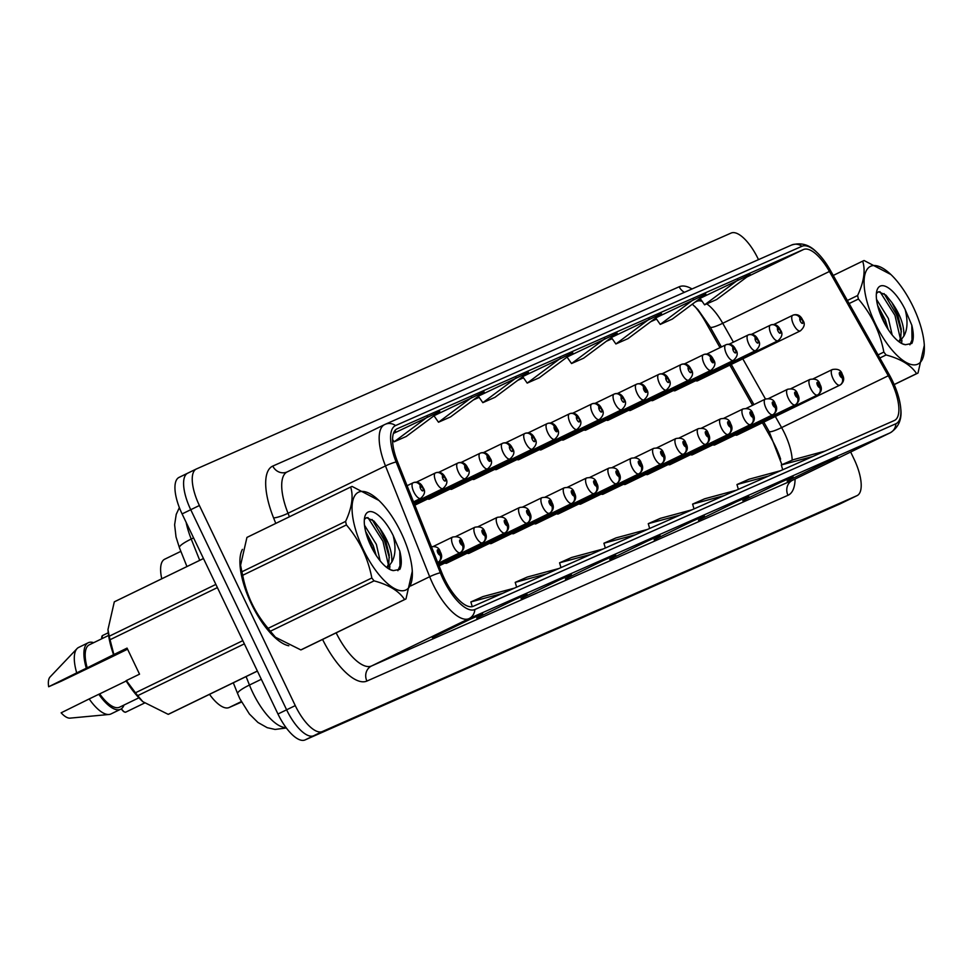 <?xml version="1.0" encoding="UTF-8"?>
<svg xmlns="http://www.w3.org/2000/svg" width="973" height="973" viewBox="0 0 973 973"><rect width="100%" height="100%" fill="white"/><g stroke="black" fill="none" stroke-linecap="round" stroke-linejoin="round"><path stroke-width="1.46" d="M720.02 347.641L705.461 321.832A46.23 17.611 64.1 0 0 694.844 306.41M780.626 459.159A46.23 17.611 64.1 0 0 771.625 439.091L762.406 422.769M752.555 405.303L729.872 365.106M673.438 390.526A8.672 3.308 64.1 0 0 675.14 390.696A8.672 3.308 64.1 0 0 676.065 389.249M651.107 400.377A8.672 3.308 64.1 0 0 652.81 400.548A8.672 3.308 64.1 0 0 653.734 399.1M628.765 410.229A8.672 3.308 64.1 0 0 630.48 410.399A8.672 3.308 64.1 0 0 631.392 408.952M606.434 420.081A8.672 3.308 64.1 0 0 608.137 420.251A8.672 3.308 64.1 0 0 609.062 418.816M584.104 429.944A8.672 3.308 64.1 0 0 585.807 430.102A8.672 3.308 64.1 0 0 586.731 428.667M561.762 439.796A8.672 3.308 64.1 0 0 563.464 439.954A8.672 3.308 64.1 0 0 564.389 438.519M539.431 449.648A8.672 3.308 64.1 0 0 541.134 449.818A8.672 3.308 64.1 0 0 542.058 448.371M517.089 459.499A8.672 3.308 64.1 0 0 518.804 459.67A8.672 3.308 64.1 0 0 519.716 458.222M494.758 469.351A8.672 3.308 64.1 0 0 496.461 469.521A8.672 3.308 64.1 0 0 497.385 468.074M472.428 479.215A8.672 3.308 64.1 0 0 474.131 479.373A8.672 3.308 64.1 0 0 475.055 477.938M450.085 489.066A8.672 3.308 64.1 0 0 451.788 489.224A8.672 3.308 64.1 0 0 452.713 487.789M427.755 498.918A8.672 3.308 64.1 0 0 429.458 499.088A8.672 3.308 64.1 0 0 430.382 497.641M695.78 380.674A8.672 3.308 64.1 0 0 697.483 380.832A8.672 3.308 64.1 0 0 698.407 379.397M712.966 444.795A8.672 3.308 64.1 0 0 714.669 444.953A8.672 3.308 64.1 0 0 714.766 444.916M690.635 454.646A8.672 3.308 64.1 0 0 692.338 454.817A8.672 3.308 64.1 0 0 692.423 454.768M668.293 464.498A8.672 3.308 64.1 0 0 670.008 464.668A8.672 3.308 64.1 0 0 670.093 464.62M645.963 474.35A8.672 3.308 64.1 0 0 647.665 474.52A8.672 3.308 64.1 0 0 647.75 474.471M623.62 484.201A8.672 3.308 64.1 0 0 625.335 484.372A8.672 3.308 64.1 0 0 625.42 484.323M601.29 494.065A8.672 3.308 64.1 0 0 602.992 494.223A8.672 3.308 64.1 0 0 603.09 494.187M578.947 503.917A8.672 3.308 64.1 0 0 580.662 504.087A8.672 3.308 64.1 0 0 580.747 504.038M556.617 513.768A8.672 3.308 64.1 0 0 558.332 513.939A8.672 3.308 64.1 0 0 558.417 513.89M534.286 523.62A8.672 3.308 64.1 0 0 535.989 523.79A8.672 3.308 64.1 0 0 536.074 523.742M511.944 533.472A8.672 3.308 64.1 0 0 513.659 533.642A8.672 3.308 64.1 0 0 513.744 533.593M489.614 543.335A8.672 3.308 64.1 0 0 491.316 543.493A8.672 3.308 64.1 0 0 491.401 543.457M467.271 553.187A8.672 3.308 64.1 0 0 468.986 553.357A8.672 3.308 64.1 0 0 469.071 553.309M444.941 563.039A8.672 3.308 64.1 0 0 446.656 563.209A8.672 3.308 64.1 0 0 446.741 563.16M735.296 434.931A8.672 3.308 64.1 0 0 737.011 435.101A8.672 3.308 64.1 0 0 737.096 435.053M161.761 578.777A34.675 13.208 -115.9 0 1 164.717 559.195A34.675 13.208 -115.9 0 1 164.887 559.122L180.869 551.363M241.535 702.056L229.105 707.529A34.675 13.208 -115.9 0 1 209.511 694.345M242.423 549.368A55.473 21.138 64.1 0 0 251.362 603.783A55.473 21.138 64.1 0 0 288.799 645.768A55.473 21.138 64.1 0 1 251.362 603.783A55.473 21.138 64.1 0 1 242.423 549.368M891.256 381.477A36.986 14.096 -115.9 0 1 894.515 420.445A36.986 14.096 -115.9 0 1 894.333 420.518L473.267 606.288A36.986 14.096 -115.9 0 1 441.815 572.756L397.616 461.968A36.986 14.096 -115.9 0 1 396.948 428.886A36.986 14.096 -115.9 0 1 397.118 428.801L803.516 249.514A36.986 14.096 -115.9 0 1 829.422 271.467L888.288 375.773A36.986 14.096 -115.9 0 1 891.256 381.477M892.509 380.93A40.574 15.459 64.1 0 0 889.249 374.678L830.383 270.36A40.574 15.459 64.1 0 0 816.408 251.922A40.574 15.459 64.1 0 0 801.959 246.278L395.573 425.566A40.574 15.459 64.1 0 0 396.12 461.944L440.307 572.732A40.574 15.459 64.1 0 0 474.824 609.524L895.89 423.754A40.574 15.459 64.1 0 0 900.767 408.733A40.574 15.459 64.1 0 0 892.509 380.93M196.181 469.071L187.862 473.109A34.675 13.208 64.1 0 0 187.692 473.194A34.675 13.208 64.1 0 0 190.744 509.718L286.621 709.816A34.675 13.208 64.1 0 0 313.695 735.746L848.286 499.891A34.675 13.208 64.1 0 0 848.456 499.806A34.675 13.208 64.1 0 0 848.614 499.721M470.81 618.962L432.365 637.643L470.81 618.962M515.167 599.404L476.721 618.074L515.167 599.404M559.511 579.835L521.066 598.504L559.511 579.835M603.856 560.266L565.41 578.947L603.856 560.266M825.603 462.443L787.157 481.112L825.603 462.443M781.246 482.012L742.8 500.681L781.246 482.012M736.902 501.569L698.456 520.251L736.902 501.569M692.557 521.139L654.111 539.808L692.557 521.139M648.213 540.708L609.767 559.378L648.213 540.708M758.49 259.633L758.186 258.988A34.675 13.208 64.1 0 0 731.112 233.058L196.51 468.913A34.675 13.208 64.1 0 0 196.339 468.986A34.675 13.208 64.1 0 0 199.392 505.51L295.269 705.607A34.675 13.208 64.1 0 0 322.343 731.538L856.933 495.683A34.675 13.208 64.1 0 0 857.104 495.61A34.675 13.208 64.1 0 0 854.051 459.086L850.67 452.019M472.027 397.252L438.495 422.233L450.596 416.894L484.128 391.912L434.25 415.605M427.682 416.809L394.15 441.803L406.24 436.463L439.772 411.482L393.42 433.447M393.931 432.158L395.427 431.039L394.235 431.574M605.072 338.555L571.54 363.537L583.63 358.198L617.174 333.216L567.283 356.896M649.417 318.986L615.885 343.968L627.986 338.64L661.518 313.647L611.64 337.339M693.773 299.416L660.241 324.41L672.331 319.071L705.863 294.089L655.984 317.77M738.118 279.859L704.586 304.841L716.675 299.502L750.207 274.52L700.329 298.2M516.383 377.682L482.839 402.664L494.941 397.337L528.473 372.343L478.594 396.035M560.728 358.113L527.196 383.107L539.285 377.767L572.817 352.785L522.939 376.466M647.604 529.385L616.006 537.899L603.917 543.238L605.328 548.03M635.503 534.712L603.917 543.238M691.949 509.816L660.363 518.341L648.261 523.669L649.672 528.473M679.847 515.155L648.261 523.669M736.293 490.246L704.707 498.772L692.606 504.111L694.017 508.903M724.204 495.585L692.606 504.111M780.638 470.689L749.052 479.203L736.962 484.542L738.361 489.334M768.548 476.016L736.962 484.542M824.995 451.119L793.409 459.645L781.307 464.972L782.706 469.728M812.893 456.459L781.307 464.972M603.248 548.942L571.662 557.468L559.572 562.808L560.971 567.6M591.158 554.282L559.572 562.808M558.903 568.512L527.317 577.038L515.216 582.365L516.627 587.169M546.814 573.851L515.216 582.365M514.559 588.081L482.961 596.595L470.871 601.934L472.246 606.629M502.457 593.408L470.871 601.934M527.196 383.107L522.696 376.648M571.54 363.537L567.04 357.091M615.885 343.968L611.397 337.522M660.241 324.41L655.741 317.952M704.586 304.841L700.086 298.383M482.839 402.664L478.351 396.218M438.495 422.233L433.994 415.787M394.15 441.803L392.569 439.528M187.534 473.279L179.214 477.317A34.675 13.208 64.1 0 0 179.044 477.39A34.675 13.208 64.1 0 0 182.097 513.914L277.962 714.012A34.675 13.208 64.1 0 0 305.036 739.942L839.638 504.087A34.675 13.208 64.1 0 0 839.808 504.014A34.675 13.208 64.1 0 0 839.967 503.929M187.862 473.109A34.675 13.208 64.1 0 0 187.692 473.194A34.675 13.208 64.1 0 0 190.744 509.718L286.621 709.816A34.675 13.208 64.1 0 0 313.695 735.746L848.286 499.891A34.675 13.208 64.1 0 0 848.456 499.806L857.104 495.61M736.914 435.138L839.942 385.113A5.777 5.339 -120.4 0 0 842.156 377.609A2.895 1.107 64.1 0 0 841.876 374.581A2.895 1.107 64.1 0 0 839.626 372.416A2.895 1.107 64.1 0 0 839.857 375.469A2.895 1.107 64.1 0 0 842.071 377.646L840.368 373.985L842.156 377.609M842.071 377.646A5.777 5.339 72.7 0 1 839.675 385.223A8.672 3.308 -115.9 0 1 833.046 378.692A8.672 3.308 -115.9 0 1 832.28 369.558C837.826 368.524 841.171 370.141 842.29 374.423C844.649 378.533 843.98 382.036 840.271 384.931M736.829 435.174L839.675 385.223M773.705 324.544L792.667 315.337A5.777 5.339 59.6 0 1 800.049 318.171A2.895 1.107 64.1 0 0 800.329 321.199A2.895 1.107 64.1 0 0 802.591 323.364A2.895 1.107 64.1 0 0 802.348 320.312A2.895 1.107 64.1 0 0 800.134 318.135L800.864 319.703M800.134 318.135A5.777 5.339 -107.3 0 0 792.959 315.203M800.828 319.728L800.049 318.171M714.583 445.002L817.6 394.965A5.777 5.339 -120.4 0 0 819.825 387.461A2.895 1.107 64.1 0 0 819.546 384.432A2.895 1.107 64.1 0 0 817.284 382.28A2.895 1.107 64.1 0 0 817.527 385.32A2.895 1.107 64.1 0 0 819.74 387.497L818.025 383.836L819.825 387.461M819.74 387.497A5.777 5.339 72.7 0 1 817.344 395.074A8.672 3.308 -115.9 0 1 810.704 388.543A8.672 3.308 -115.9 0 1 809.937 379.421C815.496 378.375 818.828 379.993 819.947 384.274C822.319 388.397 821.65 391.9 817.94 394.783M714.498 445.026L817.344 395.074M692.253 454.853L795.269 404.817A5.777 5.339 -120.4 0 0 797.495 397.312A2.895 1.107 64.1 0 0 797.203 394.284A2.895 1.107 64.1 0 0 794.953 392.131A2.895 1.107 64.1 0 0 795.196 395.172A2.895 1.107 64.1 0 0 797.398 397.361L795.695 393.688L797.495 397.312M797.398 397.361A5.777 5.339 72.7 0 1 795.002 404.938A8.672 3.308 -115.9 0 1 788.373 398.407A8.672 3.308 -115.9 0 1 787.607 389.273C793.153 388.227 796.498 389.845 797.617 394.126C799.976 398.249 799.307 401.752 795.61 404.634M692.156 454.877L795.002 404.938M669.91 464.705L772.927 414.668A5.777 5.339 -120.4 0 0 775.153 407.176A2.895 1.107 64.1 0 0 774.873 404.148A2.895 1.107 64.1 0 0 772.611 401.983A2.895 1.107 64.1 0 0 772.854 405.036A2.895 1.107 64.1 0 0 775.067 407.213L773.365 403.552L775.153 407.176M775.067 407.213A5.777 5.339 72.7 0 1 772.671 414.79A8.672 3.308 -115.9 0 1 766.031 408.259A8.672 3.308 -115.9 0 1 765.277 399.125C770.823 398.079 774.155 399.696 775.274 403.977C777.646 408.101 776.977 411.603 773.267 414.486M669.825 464.741L772.671 414.79M647.58 474.556L750.597 424.52A5.777 5.339 -120.4 0 0 752.822 417.028A2.895 1.107 64.1 0 0 752.543 413.999A2.895 1.107 64.1 0 0 750.28 411.834A2.895 1.107 64.1 0 0 750.524 414.887A2.895 1.107 64.1 0 0 752.737 417.064L751.022 413.403L752.822 417.028M752.737 417.064A5.777 5.339 72.7 0 1 750.329 424.642A8.672 3.308 -115.9 0 1 743.7 418.11A8.672 3.308 -115.9 0 1 742.934 408.976C748.492 407.93 751.825 409.548 752.944 413.829C755.316 417.952 754.647 421.455 750.937 424.35M647.495 474.593L750.329 424.642M751.363 334.408L770.324 325.189A5.777 5.339 59.6 0 1 777.719 328.023A2.895 1.107 64.1 0 0 777.999 331.051A2.895 1.107 64.1 0 0 780.249 333.216A2.895 1.107 64.1 0 0 780.018 330.163A2.895 1.107 64.1 0 0 777.804 327.986L778.522 329.567M777.804 327.986A5.777 5.339 -107.3 0 0 770.628 325.067M778.485 329.579L777.719 328.023M729.032 344.26L747.994 335.053A5.777 5.339 59.6 0 1 755.376 337.886A2.895 1.107 64.1 0 0 755.668 340.915A2.895 1.107 64.1 0 0 757.918 343.068A2.895 1.107 64.1 0 0 757.675 340.015A2.895 1.107 64.1 0 0 755.462 337.838L756.191 339.419M755.462 337.838A5.777 5.339 -107.3 0 0 748.286 334.919M756.155 339.431L755.376 337.886M706.702 354.111L725.651 344.904A5.777 5.339 59.6 0 1 733.046 347.738A2.895 1.107 64.1 0 0 733.326 350.767A2.895 1.107 64.1 0 0 735.588 352.919A2.895 1.107 64.1 0 0 735.345 349.879A2.895 1.107 64.1 0 0 733.131 347.702L733.849 349.271M733.131 347.702A5.777 5.339 -107.3 0 0 725.955 344.77M733.824 349.283L733.046 347.738M870.762 266.225A54.318 20.701 64.1 0 0 875.274 323.559A54.318 20.701 64.1 0 0 917.697 364.182A54.318 20.701 64.1 0 0 924.131 342.958A54.318 20.701 64.1 0 0 890.903 274.532A54.318 20.701 64.1 0 0 870.762 266.225M890.903 274.532L864.109 260.533A62.406 23.778 64.1 0 0 863.379 260.813A62.406 23.778 64.1 0 0 863.075 260.946A62.406 23.778 64.1 0 0 862.674 261.153L833.253 275.444L863.075 260.946M847.386 300.487L857.614 295.524C863.951 281.854 865.642 270.397 862.674 261.153M857.614 295.524A62.406 23.778 64.1 0 0 858.429 299.027L849.125 303.552M878.084 354.89L883.849 352.08C880.006 332.097 871.54 314.413 858.429 299.027M883.849 352.08A62.406 23.778 64.1 0 0 886.099 354.963L879.847 358.003M894.163 384.542L916.578 373.644C911.117 365.191 900.949 358.964 886.099 354.963M916.578 373.644A62.406 23.778 64.1 0 0 917.308 373.364A62.406 23.778 64.1 0 0 917.612 373.231A62.406 23.778 64.1 0 0 918.001 373.024L924.338 345.233L924.131 342.958M892.168 334.98L888.373 318.451L876.515 299.343M888.191 329.506L885.333 319.935L877.622 305.461M899.38 342.046L903.832 336.159C904.379 325.858 900.39 314.632 891.852 302.494L885.953 295.147L878.546 291.73L876.393 293.493M898.882 341.669L900.779 337.655L901.229 329.105L897.532 314.011L891.852 302.494M880.273 286.086A32.291 12.308 64.1 0 0 876.807 290.951A32.291 12.308 64.1 0 0 883.156 320.579A32.291 12.308 64.1 0 0 902.518 343.883A32.291 12.308 64.1 0 0 905.498 344.71L911.835 343.481C913.805 339.541 913.793 333.459 911.823 325.237L905.182 309.609A32.291 12.308 64.1 0 0 880.273 286.086M902.421 343.846L905.498 344.71M905.182 309.609C907.991 320.859 907.541 329.713 903.832 336.159M900.402 338.908L894.965 315.374L879.945 291.669M909.889 344.819L912.005 339.918L911.823 325.237M886.61 326.977L878.583 308.976M901.63 343.445L901.91 340.222M901.363 331.817L896.486 314.632L884.068 293.578M358.733 492.119A54.318 20.701 64.1 0 0 363.257 549.453A54.318 20.701 64.1 0 0 405.68 590.076A54.318 20.701 64.1 0 0 412.114 568.852A54.318 20.701 64.1 0 0 378.886 500.426A54.318 20.701 64.1 0 0 358.733 492.119M378.886 500.426L352.092 486.427A62.406 23.778 64.1 0 0 351.362 486.707A62.406 23.778 64.1 0 0 351.058 486.841A62.406 23.778 64.1 0 0 350.657 487.047L246.935 537.424L240.586 565.228L241.876 571.796A62.406 23.778 64.1 0 0 242.691 575.298C246.485 595.208 254.962 612.893 268.11 628.351A62.406 23.778 64.1 0 0 270.348 631.234L275.456 637.254L300.839 649.915A62.406 23.778 64.1 0 0 301.557 649.636A62.406 23.778 64.1 0 0 301.861 649.502A62.406 23.778 64.1 0 0 302.262 649.295M241.876 571.796L345.597 521.419C351.934 507.748 353.613 496.291 350.657 487.047M345.597 521.419A62.406 23.778 64.1 0 0 346.412 524.934L242.691 575.298M268.11 628.351L371.832 577.986C367.989 557.991 359.524 540.307 346.412 524.934M371.832 577.986A62.406 23.778 64.1 0 0 374.07 580.857L270.348 631.234M300.839 649.915L404.561 599.55C399.088 591.085 388.932 584.858 374.07 580.857M404.561 599.55A62.406 23.778 64.1 0 0 405.291 599.259A62.406 23.778 64.1 0 0 405.583 599.125A62.406 23.778 64.1 0 0 405.984 598.918L412.321 571.127L412.114 568.852M240.586 565.228L240.805 567.49A54.318 20.701 64.1 0 0 274.045 635.916L275.444 637.254M247.641 537.084A62.406 23.778 64.1 0 0 247.337 537.218A62.406 23.778 64.1 0 0 246.935 537.424M380.151 560.874L376.356 544.345L364.498 525.25M376.174 555.401L373.304 545.829L365.593 531.355M387.716 567.794L391.815 562.066C392.362 551.752 388.373 540.526 379.835 528.388L373.936 521.042L366.529 517.624L364.376 519.387M386.865 567.563L388.762 563.549L389.212 554.999L385.515 539.906L379.835 528.388M368.256 511.98A32.291 12.308 64.1 0 0 364.79 516.845A32.291 12.308 64.1 0 0 371.139 546.473A32.291 12.308 64.1 0 0 390.501 569.777A32.291 12.308 64.1 0 0 393.481 570.604L399.818 569.375C401.788 565.435 401.776 559.353 399.806 551.132L393.165 535.503A32.291 12.308 64.1 0 0 368.256 511.98M390.404 569.74L393.481 570.604M393.165 535.503C395.975 546.753 395.524 555.607 391.815 562.066M388.385 564.802L382.948 541.268L367.928 517.563M397.872 570.713L399.976 565.812L399.806 551.132M374.593 552.871L366.553 534.87M389.601 569.339L389.893 566.116M389.346 557.711L384.469 540.526L372.051 519.473M127.256 648.529L89.236 666.991L127.512 649.076M203.479 558.538L114.303 601.849L107.954 629.64L108.173 631.903A54.318 20.701 64.1 0 0 113.573 654.695L127.049 648.103L139.54 674.167L126.356 680.565L135.466 692.776A62.406 23.778 64.1 0 0 137.716 695.659L142.812 701.667L168.195 714.34A62.406 23.778 64.1 0 0 169.229 713.914A62.406 23.778 64.1 0 0 169.618 713.708M126.356 680.565L126.052 680.747A54.318 20.701 64.1 0 0 141.401 700.341L142.812 701.679M126.21 681.003L99.684 693.883A34.675 13.208 64.1 0 0 119.582 707.189L138.896 697.811M99.684 693.883L98.808 694.272A36.986 14.096 64.1 0 0 120.591 709.268A36.986 14.096 64.1 0 0 123.997 705.048M98.808 694.272L89.188 698.942A36.986 14.096 64.1 0 0 109.025 714.474A36.986 14.096 64.1 0 0 110.983 713.939L120.591 709.268M89.188 698.942L61.129 712.82A23.109 8.806 64.1 0 0 70.068 718.135L109.025 714.474M168.195 714.34L257.371 671.029M244.357 643.858L137.716 695.659M135.466 692.776L242.812 640.648M217.393 587.595L110.046 639.723L113.877 654.501M107.954 629.64L109.231 636.22L215.872 584.42M109.231 636.22A62.406 23.778 64.1 0 0 110.046 639.723M115.106 601.46A62.406 23.778 64.1 0 0 114.692 601.642A62.406 23.778 64.1 0 0 114.303 601.849M108.599 635.442L89.285 644.819A34.675 13.208 64.1 0 0 87.205 667.831L113.573 654.695M127.572 649.198L110.071 657.736A36.986 14.096 64.1 0 0 110.046 657.712M93.7 642.679A36.986 14.096 64.1 0 0 88.275 642.739A36.986 14.096 64.1 0 0 86.317 668.22L87.205 667.831M88.275 642.739L78.667 647.41A36.986 14.096 64.1 0 0 77.037 648.614A36.986 14.096 64.1 0 0 76.709 672.878L86.317 668.22M110.071 657.736L61.238 681.209L48.65 686.756L76.709 672.878M77.037 648.614L50.073 676.965A23.109 8.806 64.1 0 0 48.65 686.756M625.238 484.408L728.266 434.384A5.777 5.339 -120.4 0 0 730.48 426.879A2.895 1.107 64.1 0 0 730.2 423.851A2.895 1.107 64.1 0 0 727.95 421.686A2.895 1.107 64.1 0 0 728.181 424.739A2.895 1.107 64.1 0 0 730.395 426.916L728.692 423.255L730.48 426.879M730.395 426.916A5.777 5.339 72.7 0 1 727.999 434.493A8.672 3.308 -115.9 0 1 721.37 427.962A8.672 3.308 -115.9 0 1 720.604 418.828C726.15 417.782 729.482 419.412 730.601 423.693C732.973 427.804 732.304 431.307 728.595 434.201M625.153 484.445L727.999 434.493M602.907 494.272L705.924 444.235A5.777 5.339 -120.4 0 0 708.149 436.731A2.895 1.107 64.1 0 0 707.87 433.703A2.895 1.107 64.1 0 0 705.607 431.538A2.895 1.107 64.1 0 0 705.851 434.59A2.895 1.107 64.1 0 0 708.064 436.768L706.349 433.107L708.149 436.731M708.064 436.768A5.777 5.339 72.7 0 1 705.656 444.345A8.672 3.308 -115.9 0 1 699.028 437.814A8.672 3.308 -115.9 0 1 698.261 428.692C703.82 427.646 707.152 429.263 708.271 433.544C710.643 437.668 709.974 441.17 706.264 444.053M602.822 494.296L705.656 444.345M580.577 504.123L683.593 454.087A5.777 5.339 -120.4 0 0 685.819 446.583A2.895 1.107 64.1 0 0 685.527 443.554A2.895 1.107 64.1 0 0 683.277 441.401A2.895 1.107 64.1 0 0 683.52 444.442A2.895 1.107 64.1 0 0 685.722 446.631L684.019 442.958L685.819 446.583M685.722 446.631A5.777 5.339 72.7 0 1 683.326 454.209A8.672 3.308 -115.9 0 1 676.697 447.665A8.672 3.308 -115.9 0 1 675.931 438.543C681.477 437.497 684.822 439.115 685.941 443.396C688.3 447.519 687.631 451.022 683.934 453.904M580.48 504.148L683.326 454.209M684.36 363.963L703.321 354.756A5.777 5.339 59.6 0 1 710.704 357.59A2.895 1.107 64.1 0 0 710.995 360.618A2.895 1.107 64.1 0 0 713.245 362.783A2.895 1.107 64.1 0 0 713.002 359.73A2.895 1.107 64.1 0 0 710.801 357.553L712.504 361.214L710.704 357.59M710.801 357.553A5.777 5.339 -107.3 0 0 703.613 354.622M662.029 373.814L680.991 364.607A5.777 5.339 59.6 0 1 688.373 367.441A2.895 1.107 64.1 0 0 688.653 370.47A2.895 1.107 64.1 0 0 690.915 372.635A2.895 1.107 64.1 0 0 690.672 369.582A2.895 1.107 64.1 0 0 688.458 367.405L689.188 368.974M688.458 367.405A5.777 5.339 -107.3 0 0 681.282 364.474M689.152 368.998L688.373 367.441M639.687 383.678L658.648 374.459A5.777 5.339 59.6 0 1 666.043 377.293A2.895 1.107 64.1 0 0 666.323 380.321A2.895 1.107 64.1 0 0 668.573 382.486A2.895 1.107 64.1 0 0 668.342 379.434A2.895 1.107 64.1 0 0 666.128 377.256L666.846 378.838M666.128 377.256A5.777 5.339 -107.3 0 0 658.952 374.337M666.809 378.85L666.043 377.293M558.234 513.975L661.251 463.939A5.777 5.339 -120.4 0 0 663.477 456.446A2.895 1.107 64.1 0 0 663.197 453.418A2.895 1.107 64.1 0 0 660.935 451.253A2.895 1.107 64.1 0 0 661.178 454.306A2.895 1.107 64.1 0 0 663.391 456.483L661.689 452.822L663.477 456.446M663.391 456.483A5.777 5.339 72.7 0 1 660.995 464.06A8.672 3.308 -115.9 0 1 654.355 457.529A8.672 3.308 -115.9 0 1 653.601 448.395C659.147 447.349 662.479 448.967 663.598 453.248C665.97 457.371 665.301 460.874 661.591 463.756M558.149 514.012L660.995 464.06M535.904 523.827L638.92 473.79A5.777 5.339 -120.4 0 0 641.146 466.298A2.895 1.107 64.1 0 0 640.854 463.27A2.895 1.107 64.1 0 0 638.604 461.105A2.895 1.107 64.1 0 0 638.847 464.157A2.895 1.107 64.1 0 0 641.061 466.335L639.346 462.674L641.146 466.298M641.061 466.335A5.777 5.339 72.7 0 1 638.653 473.912A8.672 3.308 -115.9 0 1 632.024 467.381A8.672 3.308 -115.9 0 1 631.258 458.247C636.816 457.201 640.149 458.818 641.268 463.099C643.64 467.222 642.971 470.725 639.261 473.62M535.819 523.863L638.653 473.912M513.562 533.678L616.59 483.654A5.777 5.339 -120.4 0 0 618.804 476.15A2.895 1.107 64.1 0 0 618.524 473.121A2.895 1.107 64.1 0 0 616.274 470.956A2.895 1.107 64.1 0 0 616.505 474.009A2.895 1.107 64.1 0 0 618.719 476.186L617.016 472.525L618.804 476.15M618.719 476.186A5.777 5.339 72.7 0 1 616.323 483.763A8.672 3.308 -115.9 0 1 609.682 477.232A8.672 3.308 -115.9 0 1 608.928 468.098C614.474 467.052 617.806 468.682 618.925 472.963C621.297 477.074 620.628 480.577 616.918 483.472M513.476 533.715L616.323 483.763M491.231 543.542L594.248 493.506A5.777 5.339 -120.4 0 0 596.473 486.001A2.895 1.107 64.1 0 0 596.194 482.973A2.895 1.107 64.1 0 0 593.931 480.808A2.895 1.107 64.1 0 0 594.175 483.861A2.895 1.107 64.1 0 0 596.388 486.038L594.673 482.377L596.473 486.001M596.388 486.038A5.777 5.339 72.7 0 1 593.98 493.615A8.672 3.308 -115.9 0 1 587.351 487.084A8.672 3.308 -115.9 0 1 586.585 477.962C592.143 476.916 595.476 478.534 596.595 482.815C598.967 486.926 598.298 490.441 594.588 493.323M491.146 543.566L593.98 493.615M468.901 553.394L571.917 503.357A5.777 5.339 -120.4 0 0 574.143 495.853A2.895 1.107 64.1 0 0 573.851 492.825A2.895 1.107 64.1 0 0 571.601 490.672A2.895 1.107 64.1 0 0 571.844 493.712A2.895 1.107 64.1 0 0 574.046 495.889L572.343 492.229L574.143 495.853M574.046 495.889A5.777 5.339 72.7 0 1 571.65 503.479A8.672 3.308 -115.9 0 1 565.021 496.935A8.672 3.308 -115.9 0 1 564.255 487.814C569.801 486.768 573.146 488.385 574.265 492.666C576.624 496.789 575.955 500.292 572.258 503.175M468.804 553.418L571.65 503.479M617.356 393.53L636.318 384.323A5.777 5.339 59.6 0 1 643.7 387.157A2.895 1.107 64.1 0 0 643.98 390.185A2.895 1.107 64.1 0 0 646.242 392.338A2.895 1.107 64.1 0 0 645.999 389.285A2.895 1.107 64.1 0 0 643.785 387.108L645.5 390.769L643.7 387.157M643.785 387.108A5.777 5.339 -107.3 0 0 636.61 384.189M595.026 403.381L613.975 394.174A5.777 5.339 59.6 0 1 621.37 397.008A2.895 1.107 64.1 0 0 621.65 400.037A2.895 1.107 64.1 0 0 623.912 402.19A2.895 1.107 64.1 0 0 623.669 399.149A2.895 1.107 64.1 0 0 621.455 396.972L622.173 398.541M621.455 396.972A5.777 5.339 -107.3 0 0 614.279 394.041M622.136 398.553L621.37 397.008M572.683 413.233L591.645 404.026A5.777 5.339 59.6 0 1 599.027 406.86A2.895 1.107 64.1 0 0 599.319 409.888A2.895 1.107 64.1 0 0 601.569 412.053A2.895 1.107 64.1 0 0 601.326 409.001A2.895 1.107 64.1 0 0 599.125 406.823L599.842 408.392M599.125 406.823A5.777 5.339 -107.3 0 0 591.937 403.892M599.806 408.405L599.027 406.86M550.353 423.085L569.314 413.878A5.777 5.339 59.6 0 1 576.697 416.712A2.895 1.107 64.1 0 0 576.977 419.74A2.895 1.107 64.1 0 0 579.239 421.905A2.895 1.107 64.1 0 0 578.996 418.852A2.895 1.107 64.1 0 0 576.782 416.675L577.512 418.244M576.782 416.675A5.777 5.339 -107.3 0 0 569.606 413.744M577.476 418.268L576.697 416.712M528.011 432.949L546.972 423.729A5.777 5.339 59.6 0 1 554.367 426.563A2.895 1.107 64.1 0 0 554.646 429.592A2.895 1.107 64.1 0 0 556.897 431.757A2.895 1.107 64.1 0 0 556.665 428.704A2.895 1.107 64.1 0 0 554.452 426.527L556.155 430.188L554.367 426.563M554.452 426.527A5.777 5.339 -107.3 0 0 547.276 423.608M446.558 563.245L549.575 513.209A5.777 5.339 -120.4 0 0 551.8 505.705A2.895 1.107 64.1 0 0 551.521 502.688A2.895 1.107 64.1 0 0 549.259 500.523A2.895 1.107 64.1 0 0 549.502 503.576A2.895 1.107 64.1 0 0 551.715 505.753L550 502.092L551.8 505.705M551.715 505.753A5.777 5.339 72.7 0 1 549.319 513.33A8.672 3.308 -115.9 0 1 542.679 506.799A8.672 3.308 -115.9 0 1 541.925 497.665C547.471 496.619 550.803 498.237 551.922 502.518C554.294 506.641 553.625 510.144 549.915 513.026M446.473 563.282L549.319 513.33M529.385 515.605A5.777 5.339 72.7 0 1 526.977 523.182L439.066 565.872L527.244 523.06A5.777 5.339 -120.4 0 0 529.47 515.568A2.895 1.107 64.1 0 0 529.178 512.54A2.895 1.107 64.1 0 0 526.928 510.375A2.895 1.107 64.1 0 0 527.171 513.428A2.895 1.107 64.1 0 0 529.385 515.605L527.67 511.944L529.47 515.568M507.042 525.456A5.777 5.339 72.7 0 1 504.646 533.034L438.738 565.045L504.914 532.924A5.777 5.339 -120.4 0 0 507.128 525.42A2.895 1.107 64.1 0 0 506.848 522.392A2.895 1.107 64.1 0 0 504.598 520.227A2.895 1.107 64.1 0 0 504.829 523.279A2.895 1.107 64.1 0 0 507.042 525.456L505.34 521.796L507.128 525.42M484.712 535.308A5.777 5.339 72.7 0 1 482.304 542.885L438.409 564.218L482.572 542.776A5.777 5.339 -120.4 0 0 484.797 535.272A2.895 1.107 64.1 0 0 484.518 532.243A2.895 1.107 64.1 0 0 482.255 530.078A2.895 1.107 64.1 0 0 482.499 533.131A2.895 1.107 64.1 0 0 484.712 535.308L482.997 531.647L484.797 535.272M462.37 545.16A5.777 5.339 72.7 0 1 459.974 552.749L438.069 563.379L460.241 552.628A5.777 5.339 -120.4 0 0 462.467 545.123A2.895 1.107 64.1 0 0 462.175 542.095A2.895 1.107 64.1 0 0 459.925 539.942A2.895 1.107 64.1 0 0 460.156 542.983A2.895 1.107 64.1 0 0 462.37 545.16L460.667 541.499L462.467 545.123M121.406 708.782A6.933 2.639 64.1 0 0 125.699 712.175L144.393 703.09M125.858 712.102L144.405 703.102M440.039 555.024A5.777 5.339 72.7 0 1 437.741 562.552L437.899 562.479A5.777 5.339 -120.4 0 0 440.124 554.975A2.895 1.107 64.1 0 0 439.845 551.946A2.895 1.107 64.1 0 0 437.582 549.794A2.895 1.107 64.1 0 0 437.826 552.846A2.895 1.107 64.1 0 0 440.039 555.024L438.324 551.363L440.124 554.975M505.68 442.8L524.642 433.593A5.777 5.339 59.6 0 1 532.024 436.427A2.895 1.107 64.1 0 0 532.304 439.455A2.895 1.107 64.1 0 0 534.566 441.608A2.895 1.107 64.1 0 0 534.323 438.555A2.895 1.107 64.1 0 0 532.109 436.378L532.839 437.959M532.109 436.378A5.777 5.339 -107.3 0 0 524.934 433.459M532.803 437.972L532.024 436.427M483.338 452.652L502.299 443.445A5.777 5.339 59.6 0 1 509.694 446.279A2.895 1.107 64.1 0 0 509.974 449.307A2.895 1.107 64.1 0 0 512.236 451.46A2.895 1.107 64.1 0 0 511.993 448.419A2.895 1.107 64.1 0 0 509.779 446.242L510.497 447.811M509.779 446.242A5.777 5.339 -107.3 0 0 502.603 443.311M510.46 447.823L509.694 446.279M461.007 462.503L479.969 453.296A5.777 5.339 59.6 0 1 487.351 456.13A2.895 1.107 64.1 0 0 487.643 459.159A2.895 1.107 64.1 0 0 489.893 461.324A2.895 1.107 64.1 0 0 489.65 458.271A2.895 1.107 64.1 0 0 487.449 456.094L489.151 459.755L487.351 456.13M487.449 456.094A5.777 5.339 -107.3 0 0 480.261 453.163M438.677 472.355L457.638 463.148A5.777 5.339 59.6 0 1 465.021 465.982A2.895 1.107 64.1 0 0 465.301 469.01A2.895 1.107 64.1 0 0 467.563 471.175A2.895 1.107 64.1 0 0 467.32 468.122A2.895 1.107 64.1 0 0 465.106 465.945L466.821 469.606L465.021 465.982M465.106 465.945A5.777 5.339 -107.3 0 0 457.93 463.014M416.335 482.207L435.296 473A5.777 5.339 59.6 0 1 442.691 475.833A2.895 1.107 64.1 0 0 442.97 478.862A2.895 1.107 64.1 0 0 445.22 481.027A2.895 1.107 64.1 0 0 444.989 477.974A2.895 1.107 64.1 0 0 442.776 475.797L443.493 477.366M442.776 475.797A5.777 5.339 -107.3 0 0 435.6 472.878M443.457 477.39L442.691 475.833M102.481 635.576L108.258 632.778M407.091 485.709L412.966 482.863A5.777 5.339 59.6 0 1 420.348 485.697A2.895 1.107 64.1 0 0 420.628 488.714A2.895 1.107 64.1 0 0 422.89 490.879A2.895 1.107 64.1 0 0 422.647 487.826A2.895 1.107 64.1 0 0 420.433 485.649L421.163 487.23M420.433 485.649A5.777 5.339 -107.3 0 0 413.257 482.73M421.127 487.242L420.348 485.697M101.751 638.762L102.518 635.564A6.933 2.639 64.1 0 0 101.861 638.714M241.304 701.606L229.105 707.529M792.192 460.18A36.986 14.096 64.1 0 0 784.579 433.301A36.986 14.096 64.1 0 0 781.599 427.597L775.335 416.48M795.099 479.008A57.784 22.026 -115.9 0 1 787.984 495.293L366.918 681.064A11.554 10.679 66.2 0 1 371.54 665.982L792.606 480.212A46.23 17.611 64.1 0 0 792.825 480.103A46.23 17.611 64.1 0 0 793.044 479.993M366.918 681.064A57.784 22.026 -115.9 0 1 322.574 639.443M336.147 632.851A46.23 17.611 64.1 0 0 371.54 665.982L468.998 618.646A46.23 17.611 -115.9 0 1 429.677 576.721L385.478 465.933A46.23 17.611 -115.9 0 1 384.639 424.581A46.23 17.611 -115.9 0 1 384.858 424.483A11.554 10.679 -113.8 0 1 385.186 424.325L287.181 471.917A46.23 17.611 64.1 0 0 288.02 513.27L289.419 516.785M791.256 245.184A11.554 10.679 66.2 0 1 791.584 245.038A11.554 10.679 66.2 0 1 801.959 246.278M395.573 425.566A11.554 10.679 -113.8 0 0 385.186 424.325L791.584 245.038C800.901 242.241 809.171 244.539 816.408 251.922M396.12 461.944A11.554 2.007 158.3 0 0 385.478 465.933L288.02 513.27A11.554 2.007 -21.7 0 1 273.571 517.879A57.784 22.026 -115.9 0 1 272.793 466.067L679.19 286.767A57.784 22.026 -115.9 0 1 692.034 288.957M440.307 572.732A11.554 2.007 158.3 0 0 429.677 576.721L410.813 585.892M474.824 609.524A11.554 10.679 66.2 0 1 468.998 618.646L890.064 432.876A11.554 10.679 -113.8 0 0 895.89 423.754M900.767 408.733C902.056 419.436 898.565 427.451 890.283 432.766A46.23 17.611 -115.9 0 1 890.064 432.876L792.606 480.212A11.554 10.679 66.2 0 0 787.984 495.293M275.785 523.401L273.571 517.879M322.343 731.538L305.036 739.942M295.269 705.607L277.962 714.012M856.933 495.683L839.638 504.087M199.392 505.51L182.097 513.914M384.42 424.69L287.4 471.82A46.23 17.611 64.1 0 0 287.181 471.917L287.071 471.966A11.554 10.679 66.2 0 1 272.793 466.067M684.481 292.289A11.554 10.679 66.2 0 1 679.19 286.767M888.288 375.773L781.599 427.597A20.798 3.077 -29.4 0 1 769.071 431.404L763.805 422.087M829.422 271.467L722.732 323.279A36.986 14.096 64.1 0 0 706.799 303.868M765.483 399.027L742.8 358.83M733.387 342.143L722.732 323.279A20.798 3.077 -29.4 0 1 710.205 327.086L698.042 309.706L692.302 304.184M702.178 301.375A36.986 14.096 64.1 0 0 696.826 301.326L695.16 302.068M803.516 249.514L746.826 277.037M700.791 299.404L696.826 301.326A20.798 19.229 66.2 0 1 696.242 301.594L695.111 302.092M650.767 321.662L656.544 319.108L650.803 321.625M606.422 341.231L612.199 338.677L606.459 341.195M523.498 377.792L517.77 380.321M473.377 399.927L479.154 397.373L473.413 399.891M246.084 676.588L249.453 685.041A46.23 17.611 64.1 0 0 252.676 692.387A46.23 17.611 64.1 0 0 286.038 727.561M261.323 679.276L249.453 685.041A23.109 4.001 158.3 0 0 237.667 693.725L233.301 682.791M186.123 522.319A46.23 17.611 64.1 0 0 191.219 539.042L193.578 537.887M186.938 566.554L179.421 547.714A23.109 4.001 158.3 0 1 191.219 539.042L199.72 560.351M697.483 380.832L800.317 330.893A8.672 3.308 -115.9 0 1 793.506 324.423A8.672 3.308 -115.9 0 1 792.667 315.337M675.14 390.696L777.986 340.745A8.672 3.308 -115.9 0 1 771.175 334.274A8.672 3.308 -115.9 0 1 770.324 325.189M652.81 400.548L755.656 350.596A8.672 3.308 -115.9 0 1 748.845 344.138A8.672 3.308 -115.9 0 1 747.994 335.053M630.48 410.399L733.314 360.448A8.672 3.308 -115.9 0 1 726.503 353.99A8.672 3.308 -115.9 0 1 725.651 344.904M608.137 420.251L710.983 370.299A8.672 3.308 -115.9 0 1 704.172 363.841A8.672 3.308 -115.9 0 1 703.321 354.756M585.807 430.102L688.641 380.163A8.672 3.308 -115.9 0 1 681.83 373.693A8.672 3.308 -115.9 0 1 680.991 364.607M563.464 439.954L666.31 390.015A8.672 3.308 -115.9 0 1 659.499 383.544A8.672 3.308 -115.9 0 1 658.648 374.459M541.134 449.818L643.98 399.867A8.672 3.308 -115.9 0 1 637.169 393.408A8.672 3.308 -115.9 0 1 636.318 384.323M518.804 459.67L621.638 409.718A8.672 3.308 -115.9 0 1 614.827 403.26A8.672 3.308 -115.9 0 1 613.975 394.174M496.461 469.521L599.307 419.57A8.672 3.308 -115.9 0 1 592.496 413.111A8.672 3.308 -115.9 0 1 591.645 404.026M474.131 479.373L576.965 429.434A8.672 3.308 -115.9 0 1 570.154 422.963A8.672 3.308 -115.9 0 1 569.314 413.878M451.788 489.224L554.634 439.285A8.672 3.308 -115.9 0 1 547.823 432.815A8.672 3.308 -115.9 0 1 546.972 423.729M526.977 523.182A8.672 3.308 -115.9 0 1 520.348 516.651A8.672 3.308 -115.9 0 1 519.582 507.517C525.14 506.471 528.473 508.088 529.592 512.37C531.963 516.493 531.282 519.996 527.585 522.89M504.646 533.034A8.672 3.308 -115.9 0 1 498.006 526.502A8.672 3.308 -115.9 0 1 497.252 517.368C502.798 516.322 506.13 517.952 507.249 522.233C509.621 526.344 508.952 529.847 505.242 532.742M482.304 542.885A8.672 3.308 -115.9 0 1 475.675 536.354A8.672 3.308 -115.9 0 1 474.909 527.232C480.467 526.186 483.8 527.804 484.919 532.085C487.291 536.196 486.622 539.711 482.912 542.593M459.974 552.749A8.672 3.308 -115.9 0 1 453.345 546.206A8.672 3.308 -115.9 0 1 452.579 537.084C458.125 536.038 461.47 537.655 462.589 541.937C464.948 546.06 464.279 549.563 460.582 552.445M124.459 711.981A6.702 2.554 -115.9 0 1 121.309 708.855M429.458 499.088L532.304 449.137A8.672 3.308 -115.9 0 1 525.493 442.679A8.672 3.308 -115.9 0 1 524.642 433.593M414.863 505.182L509.961 458.988A8.672 3.308 -115.9 0 1 503.15 452.53A8.672 3.308 -115.9 0 1 502.299 443.445M414.522 504.342L487.631 468.84A8.672 3.308 -115.9 0 1 480.82 462.382A8.672 3.308 -115.9 0 1 479.969 453.296M414.194 503.515L465.289 478.704A8.672 3.308 -115.9 0 1 458.478 472.233A8.672 3.308 -115.9 0 1 457.638 463.148M413.866 502.688L442.958 488.555A8.672 3.308 -115.9 0 1 436.147 482.085A8.672 3.308 -115.9 0 1 435.296 473M413.525 501.849L420.616 498.407A8.672 3.308 -115.9 0 1 413.817 491.949A8.672 3.308 -115.9 0 1 412.966 482.863M101.776 638.75A6.702 2.554 -115.9 0 1 101.849 636.695M180.869 551.35L164.717 559.195M196.339 468.986L179.044 477.39M890.283 432.766L792.131 480.455M523.498 377.804L517.721 380.358M753.953 404.622L731.27 364.425M721.419 346.96L710.205 327.086M769.071 431.404L781.915 464.705M648.079 540.769L660.035 535.491M692.423 521.2L704.391 515.921M736.768 501.642L748.736 496.364M781.124 482.073L793.08 476.794M825.469 462.503L837.437 457.225M603.734 560.339L615.69 555.06M559.378 579.896L571.346 574.617M515.033 599.465L526.989 594.187M470.689 619.035L482.644 613.756M286.342 727.974L275.091 729.446L267.21 727.682L257.942 722.465L249.392 714L239.893 698.821L237.667 693.725M839.808 504.014L848.456 499.806M179.421 547.714L176.028 536.962L174.617 524.751L176.235 514.352L179.36 507.602M813.221 378.813L832.28 369.558M800.317 330.893C804.549 327.123 805.364 323.535 802.749 320.153C800.73 315.678 797.678 313.938 793.615 314.948M790.891 388.665L809.937 379.421M768.548 398.529L787.607 389.273M746.218 408.38L765.277 399.125M723.888 418.232L742.934 408.976M777.986 340.745C782.219 336.974 783.022 333.398 780.419 330.005C778.4 325.529 775.347 323.802 771.273 324.812M755.656 350.596C759.877 346.826 760.691 343.25 758.089 339.857C756.057 335.381 753.017 333.654 748.942 334.663M733.314 360.448C737.546 356.677 738.349 353.102 735.746 349.708C733.727 345.233 730.674 343.505 726.612 344.515M894.187 384.603L917.612 373.231M301.861 649.502L405.583 599.125M247.337 537.218L351.058 486.841M169.229 713.914L257.395 671.09M114.692 601.642L203.466 558.526M701.545 428.084L720.604 418.828M679.215 437.935L698.261 428.692M656.872 447.799L675.931 438.543M710.983 370.299C715.204 366.529 716.019 362.953 713.416 359.56C711.385 355.096 708.344 353.357 704.27 354.367M688.641 380.163C692.873 376.393 693.688 372.805 691.073 369.424C689.054 364.948 686.001 363.209 681.939 364.218M666.31 390.015C670.531 386.245 671.346 382.669 668.743 379.275C666.724 374.8 663.671 373.073 659.597 374.07M634.542 457.651L653.601 448.395M612.212 467.502L631.258 458.247M589.869 477.354L608.928 468.098M567.539 487.205L586.585 477.962M545.196 497.069L564.255 487.814M643.98 399.867C648.2 396.096 649.015 392.52 646.413 389.127C644.381 384.651 641.341 382.924 637.266 383.934M621.638 409.718C625.87 405.948 626.673 402.372 624.07 398.979C622.051 394.503 618.998 392.776 614.936 393.785M599.307 419.57C603.528 415.799 604.342 412.224 601.74 408.83C599.709 404.367 596.668 402.627 592.593 403.637M576.965 429.434C581.197 425.663 582.012 422.075 579.397 418.694C577.378 414.218 574.325 412.479 570.263 413.489M554.634 439.285C558.855 435.515 559.67 431.939 557.067 428.546C555.036 424.07 551.995 422.343 547.921 423.34M522.866 506.921L541.925 497.665M500.536 516.772L519.582 507.517M478.193 526.624L497.252 517.368M455.863 536.476L474.909 527.232M433.52 546.34L452.579 537.084M121.297 708.867L123.96 711.786L125.675 712.187M430.236 546.935C435.795 545.889 439.127 547.507 440.246 551.788C442.618 555.911 441.949 559.414 438.239 562.297M532.304 449.137C536.524 445.366 537.339 441.791 534.736 438.397C532.705 433.922 529.665 432.194 525.59 433.204M509.961 458.988C514.194 455.218 514.997 451.642 512.394 448.249C510.375 443.773 507.322 442.046 503.26 443.056M487.631 468.84C491.851 465.07 492.666 461.494 490.064 458.101C488.032 453.637 484.992 451.898 480.917 452.907M465.289 478.704C469.521 474.933 470.324 471.346 467.721 467.964C465.702 463.489 462.649 461.749 458.587 462.759M442.958 488.555C447.179 484.785 447.994 481.197 445.391 477.816C443.36 473.34 440.319 471.613 436.245 472.61M420.616 498.407C424.848 494.637 425.663 491.061 423.048 487.668C421.029 483.192 417.989 481.465 413.914 482.474"/></g></svg>

